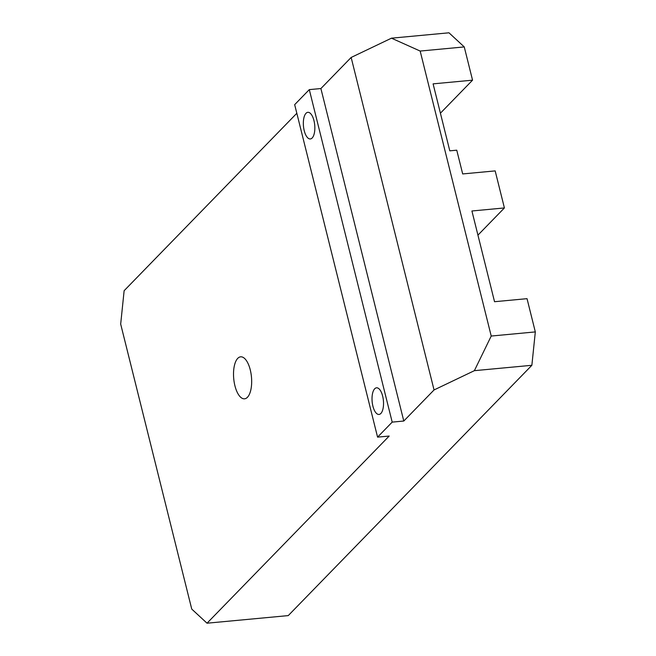 <?xml version="1.0" encoding="UTF-8"?>
<svg xmlns="http://www.w3.org/2000/svg" width="656" height="656" viewBox="0 0 656 656"><rect width="100%" height="100%" fill="white"/><g stroke="black" fill="none" stroke-linecap="round" stroke-linejoin="round"><path stroke-width="0.98" d="M296.824 113.275L124.132 290.706L120.679 324.089L191.741 609.08L207.025 623.2L288.255 615.599L531.868 365.294L535.321 331.911L527.03 298.669L494.542 301.711L471.918 210.986L504.407 207.944L477.945 235.135M320.899 88.544L403.793 421.029L392.19 422.12L309.296 89.626L320.899 88.544L351.149 57.457L391.476 38.179L448.975 32.8L464.259 46.92L420.168 51.053L491.221 336.044L474.378 370.673L434.051 389.951L351.149 57.457M309.296 89.626L294.675 104.648L377.577 437.134L392.19 422.12M504.407 207.944L495.173 170.896L462.685 173.938L456.756 150.183L449.795 150.839L433.099 83.861L472.55 80.171L440.414 113.193M312.166 137.981A13.374 5.65 84.7 0 1 310.337 138.949A13.374 5.65 84.7 0 1 303.466 126.165A13.374 5.65 84.7 0 1 307.844 112.324A13.374 5.65 84.7 0 1 314.421 122.828A13.374 5.65 84.7 0 1 312.166 137.981M391.476 38.179L420.168 51.053M531.868 365.294L474.378 370.673M403.793 421.029L434.051 389.951M207.025 623.2L389.18 436.051L377.577 437.134M380.857 413.477A13.374 5.65 84.7 0 1 379.029 414.444A13.374 5.65 84.7 0 1 372.149 401.652A13.374 5.65 84.7 0 1 376.528 387.811A13.374 5.65 84.7 0 1 383.104 398.315A13.374 5.65 84.7 0 1 380.857 413.477M250.28 369.927A21.09 8.913 84.7 0 1 244.565 398.815A21.09 8.913 84.7 0 1 233.725 378.651A21.09 8.913 84.7 0 1 240.637 356.823A21.09 8.913 84.7 0 1 250.28 369.927M472.55 80.171L464.259 46.92M491.221 336.044L535.321 331.911"/></g></svg>
